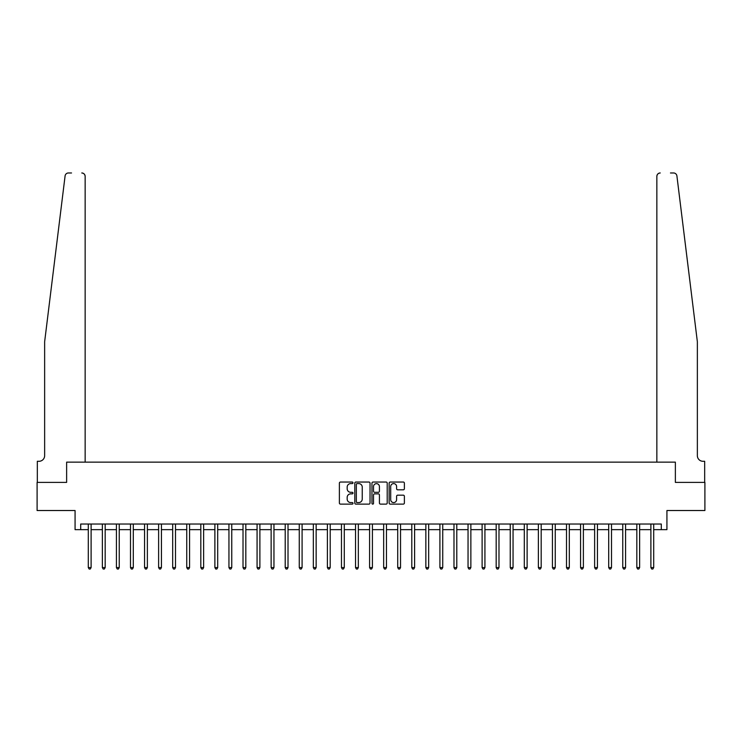 <?xml version="1.0" encoding="UTF-8"?>
<svg xmlns="http://www.w3.org/2000/svg" width="742" height="742" viewBox="0 0 742 742"><rect width="100%" height="100%" fill="white"/><g stroke="black" fill="none" stroke-linecap="round" stroke-linejoin="round"><path stroke-width="1.11" d="M352.997 482.81A0.77 0.77 0 0 0 352.227 482.04L340.485 482.04A1.104 1.104 0 0 0 339.382 483.144L339.382 503.02A1.104 1.104 0 0 0 340.485 504.124L352.227 504.124A0.77 0.77 0 0 0 352.997 503.354A0.77 0.77 0 0 0 352.227 502.584L350.706 502.584A3.534 3.534 0 0 1 347.173 499.051L347.173 497.39A3.534 3.534 0 0 1 350.706 493.857L352.227 493.857A0.77 0.77 0 0 0 352.997 493.087A0.77 0.77 0 0 0 352.227 492.308L350.706 492.308A3.534 3.534 0 0 1 347.173 488.774L347.173 487.123A3.534 3.534 0 0 1 350.706 483.589L352.227 483.589A0.77 0.77 0 0 0 352.997 482.81M403.277 489.822A1.104 1.104 0 0 0 404.381 488.718L404.381 483.144A1.104 1.104 0 0 0 403.277 482.04L390.246 482.04A1.104 1.104 0 0 0 389.142 483.144L389.142 503.02A1.104 1.104 0 0 0 390.246 504.124L403.277 504.124A1.104 1.104 0 0 0 404.381 503.02L404.381 496.287A1.104 1.104 0 0 0 403.277 495.183L397.703 495.183A1.104 1.104 0 0 0 396.599 496.287L396.599 499.626A2.959 2.959 0 0 1 393.64 502.584A2.959 2.959 0 0 1 390.691 499.626L390.691 486.539A2.959 2.959 0 0 1 393.64 483.589A2.959 2.959 0 0 1 396.599 486.539L396.599 488.718A1.104 1.104 0 0 0 397.703 489.822L403.277 489.822M71.529 172.969L68.44 172.969A3.376 3.376 0 0 0 65.092 175.928C67.077 172.404 67.077 172.404 65.092 175.928L44.641 341.747L44.641 455.671A5.63 5.63 0 0 1 39.011 461.292L37.323 461.292L37.323 482.393L66.632 482.393L37.1 482.393L37.1 510.524L75.072 510.524L75.072 529.649L80.702 529.649L80.702 524.028L661.298 524.028L661.298 529.649L666.928 529.649L666.928 510.524L704.9 510.524L704.9 482.393L675.368 482.393L675.368 462.136L656.856 462.136L656.856 176.346L656.856 462.136M85.144 462.136L85.144 176.346L85.144 462.136L66.632 462.136L66.632 482.393L66.632 462.136L675.368 462.136L675.368 482.393L704.677 482.393L704.677 461.292L702.989 461.292A5.63 5.63 0 0 1 697.359 455.671A5.63 5.63 0 0 0 702.989 461.292M370.035 483.144A1.104 1.104 0 0 0 368.932 482.04L355.9 482.04A1.104 1.104 0 0 0 354.797 483.144L354.797 503.02A1.104 1.104 0 0 0 355.9 504.124L368.932 504.124A1.104 1.104 0 0 0 370.035 503.02L370.035 483.144M373.068 482.04L386.1 482.04A1.104 1.104 0 0 1 387.203 483.144L387.203 503.02A1.104 1.104 0 0 1 386.1 504.124L380.525 504.124A1.104 1.104 0 0 1 379.422 503.02L379.422 494.96A1.104 1.104 0 0 0 378.318 493.857L374.617 493.857A1.104 1.104 0 0 0 373.514 494.96L373.514 503.354A0.77 0.77 0 0 1 372.744 504.124A0.77 0.77 0 0 1 371.965 503.354L371.965 483.144A1.104 1.104 0 0 1 373.068 482.04M80.702 529.649L88.298 529.649M91.108 529.649L102.359 529.649M105.178 529.649L116.429 529.649M119.239 529.649L130.49 529.649M133.3 529.649L144.56 529.649M147.37 529.649L158.621 529.649M161.431 529.649L172.682 529.649M175.502 529.649L186.752 529.649M189.562 529.649L200.813 529.649M203.633 529.649L214.883 529.649M217.694 529.649L228.944 529.649M231.754 529.649L243.014 529.649M245.825 529.649L257.075 529.649M259.885 529.649L271.136 529.649M273.956 529.649L285.206 529.649M288.017 529.649L299.267 529.649M302.087 529.649L313.337 529.649M316.148 529.649L327.398 529.649M330.209 529.649L341.468 529.649M344.279 529.649L355.529 529.649M358.34 529.649L369.59 529.649M372.41 529.649L383.66 529.649M386.471 529.649L397.721 529.649M400.532 529.649L411.791 529.649M414.602 529.649L425.852 529.649M428.663 529.649L439.913 529.649M442.733 529.649L453.983 529.649M456.794 529.649L468.044 529.649M470.864 529.649L482.114 529.649M484.925 529.649L496.175 529.649M498.986 529.649L510.246 529.649M513.056 529.649L524.306 529.649M527.117 529.649L538.367 529.649M541.187 529.649L552.438 529.649M555.248 529.649L566.498 529.649M569.318 529.649L580.569 529.649M583.379 529.649L594.63 529.649M597.44 529.649L608.7 529.649M611.51 529.649L622.761 529.649M625.571 529.649L636.822 529.649M639.641 529.649L650.892 529.649M653.702 529.649L661.298 529.649M357.115 483.589A0.77 0.77 0 0 0 356.336 484.359L356.336 501.805A0.77 0.77 0 0 0 357.115 502.584L358.711 502.584A3.534 3.534 0 0 0 362.244 499.051L362.244 487.123A3.534 3.534 0 0 0 358.711 483.589L357.115 483.589M379.422 486.594A2.959 2.959 0 0 0 376.463 483.636A2.959 2.959 0 0 0 373.514 486.594L373.514 491.204A1.104 1.104 0 0 0 374.617 492.308L378.318 492.308A1.104 1.104 0 0 0 379.422 491.204L379.422 486.594M91.247 524.028L91.192 524.167A1.122 1.122 90.3 0 0 91.108 524.585L91.108 567.574L88.298 567.574L88.298 524.585A1.122 1.122 90.3 0 0 88.215 524.167L88.159 524.028M91.108 567.574L90.264 569.031L89.142 569.031L88.298 567.574M85.144 176.346A3.376 3.376 0 0 0 81.768 172.969C83.809 173.183 84.931 174.305 85.144 176.346M44.641 455.671A5.63 5.63 0 0 1 39.011 461.292M689.995 281.988L676.908 175.928C674.923 172.404 674.923 172.404 676.908 175.928L697.359 341.747L697.359 455.671M670.471 172.969L673.56 172.969A3.376 3.376 0 0 1 676.908 175.928M660.232 172.969A3.376 3.376 0 0 0 656.856 176.346C657.069 174.305 658.191 173.183 660.232 172.969M105.308 524.028L105.253 524.167A1.122 1.122 0 0 0 105.178 524.585L105.178 567.574L102.359 567.574L102.359 524.585A1.122 1.122 0 0 0 102.275 524.167L102.22 524.028M105.178 567.574L104.334 569.031L103.203 569.031L102.359 567.574M119.379 524.028L119.323 524.167A1.122 1.122 0 0 0 119.239 524.585L119.239 567.574L116.429 567.574L116.429 524.585A1.122 1.122 0 0 0 116.346 524.167L116.29 524.028M119.239 567.574L118.395 569.031L117.273 569.031L116.429 567.574M133.439 524.028L133.384 524.167A1.122 1.122 0 0 0 133.3 524.585L133.3 567.574L130.49 567.574L130.49 524.585A1.122 1.122 0 0 0 130.406 524.167L130.351 524.028M133.3 567.574L132.456 569.031L131.334 569.031L130.49 567.574M147.51 524.028L147.454 524.167A1.122 1.122 0 0 0 147.37 524.585L147.37 567.574L144.56 567.574L144.56 524.585A1.122 1.122 0 0 0 144.477 524.167L144.421 524.028M147.37 567.574L146.526 569.031L145.395 569.031L144.56 567.574M161.57 524.028L161.515 524.167A1.122 1.122 0 0 0 161.431 524.585L161.431 567.574L158.621 567.574L158.621 524.585A1.122 1.122 0 0 0 158.538 524.167L158.482 524.028M161.431 567.574L160.587 569.031L159.465 569.031L158.621 567.574M175.641 524.028L175.576 524.167A1.122 1.122 0 0 0 175.502 524.585L175.502 567.574L172.682 567.574L172.682 524.585A1.122 1.122 0 0 0 172.608 524.167L172.543 524.028M175.502 567.574L174.658 569.031L173.526 569.031L172.682 567.574M189.702 524.028L189.646 524.167A1.122 1.122 0 0 0 189.562 524.585L189.562 567.574L186.752 567.574L186.752 524.585A1.122 1.122 0 0 0 186.669 524.167L186.613 524.028M189.562 567.574L188.718 569.031L187.596 569.031L186.752 567.574M203.762 524.028L203.707 524.167A1.122 1.122 0 0 0 203.633 524.585L203.633 567.574L200.813 567.574L200.813 524.585A1.122 1.122 0 0 0 200.73 524.167L200.674 524.028M203.633 567.574L202.789 569.031L201.657 569.031L200.813 567.574M217.833 524.028L217.777 524.167A1.122 1.122 0 0 0 217.694 524.585L217.694 567.574L214.883 567.574L214.883 524.585A1.122 1.122 0 0 0 214.8 524.167L214.744 524.028M217.694 567.574L216.85 569.031L215.727 569.031L214.883 567.574M231.894 524.028L231.838 524.167A1.122 1.122 0 0 0 231.754 524.585L231.754 567.574L228.944 567.574L228.944 524.585A1.122 1.122 0 0 0 228.861 524.167L228.805 524.028M231.754 567.574L230.91 569.031L229.788 569.031L228.944 567.574M245.964 524.028L245.908 524.167A1.122 1.122 0 0 0 245.825 524.585L245.825 567.574L243.014 567.574L243.014 524.585A1.122 1.122 0 0 0 242.931 524.167L242.875 524.028M245.825 567.574L244.981 569.031L243.849 569.031L243.014 567.574M260.025 524.028L259.969 524.167A1.122 1.122 0 0 0 259.885 524.585L259.885 567.574L257.075 567.574L257.075 524.585A1.122 1.122 0 0 0 256.992 524.167L256.936 524.028M259.885 567.574L259.041 569.031L257.919 569.031L257.075 567.574M274.095 524.028L274.03 524.167A1.122 1.122 0 0 0 273.956 524.585L273.956 567.574L271.136 567.574L271.136 524.585A1.122 1.122 0 0 0 271.062 524.167L270.997 524.028M273.956 567.574L273.112 569.031L271.98 569.031L271.136 567.574M288.156 524.028L288.1 524.167A1.122 1.122 0 0 0 288.017 524.585L288.017 567.574L285.206 567.574L285.206 524.585A1.122 1.122 0 0 0 285.123 524.167L285.067 524.028M288.017 567.574L287.173 569.031L286.05 569.031L285.206 567.574M302.217 524.028L302.161 524.167A1.122 1.122 0 0 0 302.087 524.585L302.087 567.574L299.267 567.574L299.267 524.585A1.122 1.122 0 0 0 299.184 524.167L299.128 524.028M302.087 567.574L301.243 569.031L300.111 569.031L299.267 567.574M316.287 524.028L316.231 524.167A1.122 1.122 0 0 0 316.148 524.585L316.148 567.574L313.337 567.574L313.337 524.585A1.122 1.122 0 0 0 313.254 524.167L313.198 524.028M316.148 567.574L315.304 569.031L314.181 569.031L313.337 567.574M330.348 524.028L330.292 524.167A1.122 1.122 0 0 0 330.209 524.585L330.209 567.574L327.398 567.574L327.398 524.585A1.122 1.122 0 0 0 327.315 524.167L327.259 524.028M330.209 567.574L329.365 569.031L328.242 569.031L327.398 567.574M344.418 524.028L344.362 524.167A1.122 1.122 0 0 0 344.279 524.585L344.279 567.574L341.468 567.574L341.468 524.585A1.122 1.122 0 0 0 341.385 524.167L341.329 524.028M344.279 567.574L343.435 569.031L342.303 569.031L341.468 567.574M358.479 524.028L358.423 524.167A1.122 1.122 0 0 0 358.34 524.585L358.34 567.574L355.529 567.574L355.529 524.585A1.122 1.122 0 0 0 355.446 524.167L355.39 524.028M358.34 567.574L357.496 569.031L356.373 569.031L355.529 567.574M372.549 524.028L372.484 524.167A1.122 1.122 0 0 0 372.41 524.585L372.41 567.574L369.59 567.574L369.59 524.585A1.122 1.122 0 0 0 369.516 524.167L369.451 524.028M372.41 567.574L371.566 569.031L370.434 569.031L369.59 567.574M386.61 524.028L386.554 524.167A1.122 1.122 0 0 0 386.471 524.585L386.471 567.574L383.66 567.574L383.66 524.585A1.122 1.122 0 0 0 383.577 524.167L383.521 524.028M386.471 567.574L385.627 569.031L384.504 569.031L383.66 567.574M400.671 524.028L400.615 524.167A1.122 1.122 0 0 0 400.532 524.585L400.532 567.574L397.721 567.574L397.721 524.585A1.122 1.122 0 0 0 397.638 524.167L397.582 524.028M400.532 567.574L399.697 569.031L398.565 569.031L397.721 567.574M414.741 524.028L414.685 524.167A1.122 1.122 0 0 0 414.602 524.585L414.602 567.574L411.791 567.574L411.791 524.585A1.122 1.122 0 0 0 411.708 524.167L411.652 524.028M414.602 567.574L413.758 569.031L412.635 569.031L411.791 567.574M428.802 524.028L428.746 524.167A1.122 1.122 0 0 0 428.663 524.585L428.663 567.574L425.852 567.574L425.852 524.585A1.122 1.122 0 0 0 425.769 524.167L425.713 524.028M428.663 567.574L427.819 569.031L426.696 569.031L425.852 567.574M442.872 524.028L442.816 524.167A1.122 1.122 0 0 0 442.733 524.585L442.733 567.574L439.913 567.574L439.913 524.585A1.122 1.122 0 0 0 439.839 524.167L439.783 524.028M442.733 567.574L441.889 569.031L440.757 569.031L439.913 567.574M456.933 524.028L456.877 524.167A1.122 1.122 0 0 0 456.794 524.585L456.794 567.574L453.983 567.574L453.983 524.585A1.122 1.122 0 0 0 453.9 524.167L453.844 524.028M456.794 567.574L455.95 569.031L454.827 569.031L453.983 567.574M471.003 524.028L470.938 524.167A1.122 1.122 0 0 0 470.864 524.585L470.864 567.574L468.044 567.574L468.044 524.585A1.122 1.122 0 0 0 467.97 524.167L467.905 524.028M470.864 567.574L470.02 569.031L468.888 569.031L468.044 567.574M485.064 524.028L485.008 524.167A1.122 1.122 0 0 0 484.925 524.585L484.925 567.574L482.114 567.574L482.114 524.585A1.122 1.122 0 0 0 482.031 524.167L481.975 524.028M484.925 567.574L484.081 569.031L482.959 569.031L482.114 567.574M499.125 524.028L499.069 524.167A1.122 1.122 0 0 0 498.986 524.585L498.986 567.574L496.175 567.574L496.175 524.585A1.122 1.122 0 0 0 496.092 524.167L496.036 524.028M498.986 567.574L498.151 569.031L497.019 569.031L496.175 567.574M513.195 524.028L513.139 524.167A1.122 1.122 0 0 0 513.056 524.585L513.056 567.574L510.246 567.574L510.246 524.585A1.122 1.122 0 0 0 510.162 524.167L510.106 524.028M513.056 567.574L512.212 569.031L511.09 569.031L510.246 567.574M527.256 524.028L527.2 524.167A1.122 1.122 0 0 0 527.117 524.585L527.117 567.574L524.306 567.574L524.306 524.585A1.122 1.122 0 0 0 524.223 524.167L524.167 524.028M527.117 567.574L526.273 569.031L525.151 569.031L524.306 567.574M541.326 524.028L541.27 524.167A1.122 1.122 0 0 0 541.187 524.585L541.187 567.574L538.367 567.574L538.367 524.585A1.122 1.122 0 0 0 538.293 524.167L538.238 524.028M541.187 567.574L540.343 569.031L539.211 569.031L538.367 567.574M555.387 524.028L555.331 524.167A1.122 1.122 0 0 0 555.248 524.585L555.248 567.574L552.438 567.574L552.438 524.585A1.122 1.122 0 0 0 552.354 524.167L552.298 524.028M555.248 567.574L554.404 569.031L553.282 569.031L552.438 567.574M569.457 524.028L569.392 524.167A1.122 1.122 0 0 0 569.318 524.585L569.318 567.574L566.498 567.574L566.498 524.585A1.122 1.122 0 0 0 566.424 524.167L566.359 524.028M569.318 567.574L568.474 569.031L567.342 569.031L566.498 567.574M583.518 524.028L583.462 524.167A1.122 1.122 0 0 0 583.379 524.585L583.379 567.574L580.569 567.574L580.569 524.585A1.122 1.122 0 0 0 580.485 524.167L580.429 524.028M583.379 567.574L582.535 569.031L581.413 569.031L580.569 567.574M597.579 524.028L597.523 524.167A1.122 1.122 0 0 0 597.44 524.585L597.44 567.574L594.63 567.574L594.63 524.585A1.122 1.122 0 0 0 594.546 524.167L594.49 524.028M597.44 567.574L596.605 569.031L595.474 569.031L594.63 567.574M611.649 524.028L611.593 524.167A1.122 1.122 0 0 0 611.51 524.585L611.51 567.574L608.7 567.574L608.7 524.585A1.122 1.122 0 0 0 608.616 524.167L608.561 524.028M611.51 567.574L610.666 569.031L609.544 569.031L608.7 567.574M625.71 524.028L625.654 524.167A1.122 1.122 0 0 0 625.571 524.585L625.571 567.574L622.761 567.574L622.761 524.585A1.122 1.122 0 0 0 622.677 524.167L622.621 524.028M625.571 567.574L624.727 569.031L623.605 569.031L622.761 567.574M639.78 524.028L639.725 524.167A1.122 1.122 0 0 0 639.641 524.585L639.641 567.574L636.822 567.574L636.822 524.585A1.122 1.122 0 0 0 636.747 524.167L636.692 524.028M639.641 567.574L638.797 569.031L637.666 569.031L636.822 567.574M653.841 524.028L653.785 524.167A1.122 1.122 0 0 0 653.702 524.585L653.702 567.574L650.892 567.574L650.892 524.585A1.122 1.122 0 0 0 650.808 524.167L650.753 524.028M653.702 567.574L652.858 569.031L651.736 569.031L650.892 567.574"/></g></svg>
